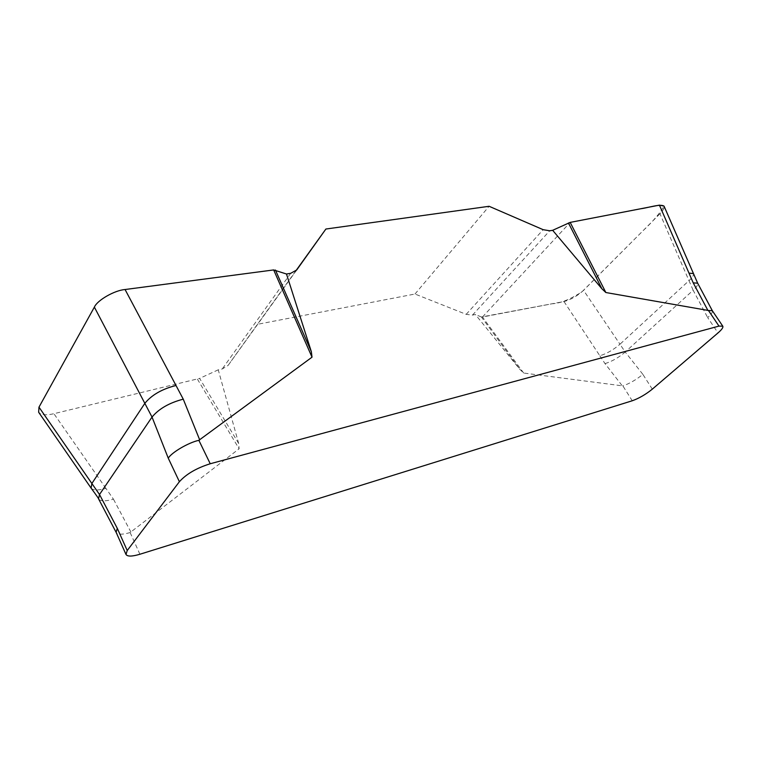 <?xml version="1.0" encoding="UTF-8"?>
<svg xmlns="http://www.w3.org/2000/svg" width="761" height="761" viewBox="0 0 761 761"><rect width="100%" height="100%" fill="white"/><g stroke="black" fill="none" stroke-linecap="round" stroke-linejoin="round"><path stroke-width="0.57" stroke-dasharray="3.81 2.85" d="M139.91 554.246L130.131 532.538L239.106 448.8L238.688 443.539L218.255 369.817L222.25 368.961L228.091 365.432L257.408 324.329L414.983 294.022L466.179 314.341L472.486 315.102L475.359 314.483L520.048 369.561L523.673 373.042L622.888 385.913L632.248 400.771M130.131 532.538C122.749 534.707 118.107 534.698 116.205 532.491L116.176 532.443M712.353 310.745L712.372 310.783C712.734 312.267 711.164 314.521 707.673 317.565L718.004 332.928M652.31 389.147L642.855 374.345C636.405 379.644 629.747 383.496 622.888 385.913M642.855 374.345L625.228 352.029L693.147 290.245L707.673 317.565M563.987 301.537L599.839 355.777C606.679 353.703 613.395 349.86 619.968 344.238L583.554 290.322C577.323 296 570.798 299.739 563.987 301.537L481.399 316.985L520.048 369.561M599.839 355.777L605.014 363.615L622.365 385.941M481.399 316.985L475.359 314.483M523.673 373.042L482.455 317.004L552.334 303.744C560.343 303.354 570.236 299.358 582.013 291.767L643.064 230.688C652.719 221.67 659.72 213.489 664.058 206.155C664.515 208.038 663.145 210.588 659.958 213.755L688.99 280.666C692.434 277.442 693.937 275.092 693.499 273.637M659.958 213.755L583.554 290.322M605.014 363.615C611.863 361.494 618.598 357.641 625.228 352.029L619.968 344.238L688.99 280.666L693.147 290.245C696.686 286.973 698.198 284.633 697.675 283.225M238.688 443.539L199.629 378.398L53.898 413.699C46.44 415.487 41.351 415.002 38.649 412.243M91.187 488.22C93.27 490.465 98.198 490.531 105.95 488.41L113.465 499.197C105.427 501.442 100.481 501.356 98.616 498.959M105.95 488.41L53.898 413.699M218.255 369.817L199.629 378.398M295.658 271.097L257.408 324.329M414.983 294.022L489.104 206.288M482.455 317.004L570.179 222.393M197.432 379.168L239.106 448.8M130.94 532.12L113.465 499.197M466.179 314.341L543.173 229.689M472.486 315.102L549.727 230.783M290.692 273.313L222.25 368.961M296.904 269.717L228.271 365.185M296.723 269.965L228.091 365.432"/><path stroke-width="1.14" d="M125.07 289.522L176.01 385.494C162.064 389.004 151.677 394.959 144.837 403.359L94.374 307.121C97.227 300.253 114.607 290.293 125.07 289.522L273.675 269.936L286.488 274.008L290.692 273.313L296.723 269.965L325.889 229.032L489.104 206.288L543.173 229.689L549.727 230.783L552.657 230.307L570.179 222.393L659.426 205.137L664.049 206.126L693.48 273.608L688.981 273.104L693.214 282.835L697.666 283.197L693.48 273.608M286.488 274.008L311.344 351.677L312.02 357.185L198.859 440.324L210.236 463.753L718.983 326.098L722.798 326.212C723.378 327.401 721.78 329.646 718.004 332.928L652.31 389.147C645.718 394.464 639.031 398.336 632.248 400.771L139.91 554.246C132.062 556.586 127.42 556.662 126.003 554.465L127.22 550.536L179.396 481.713C186.293 474.046 196.566 468.053 210.236 463.753M718.983 326.098L708.462 310.498L605.851 292.528L601.903 288.79L552.657 230.307M179.396 481.713L168.257 458.17C171.644 452.443 188.509 442.541 198.859 440.324M116.11 532.281L117.289 528.334L127.22 550.536M708.462 310.498L712.315 310.688M168.257 458.17L152.029 417.066L99.51 494.517L117.289 528.334M601.903 288.79L568.467 222.983M688.981 273.104L659.426 205.137M275.434 270.031L311.344 351.677M176.01 385.494L183.258 399.164L199.715 439.925M38.649 412.243L38.982 407.154L91.872 483.492L91.12 488.134L38.649 412.243M38.982 407.154L94.374 307.121M183.258 399.164C169.342 402.788 158.935 408.752 152.029 417.066L144.837 403.359L91.872 483.492L99.51 494.517L98.559 498.855C98.854 498.417 90.359 487.211 91.12 488.134M325.889 229.032L295.658 271.097M605.851 292.528L570.179 222.393L640.667 208.771C648.924 207.658 660.291 203.587 664.058 206.155M707.939 310.498L693.214 282.835M312.02 357.185L273.675 269.936M116.157 532.386L126.003 554.465M697.666 283.197L712.353 310.745L722.798 326.212M116.176 532.443L98.559 498.864"/></g></svg>
